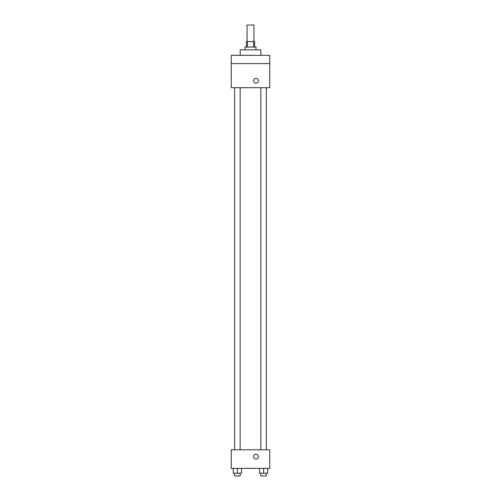 <?xml version="1.0" encoding="UTF-8"?>
<svg xmlns="http://www.w3.org/2000/svg" width="501" height="501" viewBox="0 0 501 501"><rect width="100%" height="100%" fill="white"/><g stroke="black" fill="none" stroke-linecap="round" stroke-linejoin="round"><path stroke-width="0.75" d="M253.944 41.57L253.944 25.05L247.056 25.05L247.056 41.57M247.419 47.081L247.419 41.57L246.367 41.57L246.367 47.081M247.419 41.57L254.633 41.57L254.633 47.081M253.581 47.081L253.581 41.57M244.995 49.831L244.995 47.081L256.005 47.081L256.005 49.831M260.827 55.342L260.827 49.831L240.173 49.831L240.173 55.342M231.224 55.342L269.776 55.342L269.776 63.602L231.224 63.602L231.224 55.342M269.776 63.602L269.776 87.694L231.224 87.694L231.224 63.602M256.005 83.222A2.411 2.411 0 0 1 253.919 79.603A2.411 2.411 0 0 1 258.096 79.603A2.411 2.411 0 0 1 256.005 83.222M231.224 449.792L269.776 449.792L269.776 468.379L231.224 468.379L231.224 449.792M256.005 459.085A2.411 2.411 0 0 1 253.919 455.472A2.411 2.411 0 0 1 258.096 455.472A2.411 2.411 0 0 1 256.005 459.085M259.474 468.379L259.474 473.195L267.734 473.195L267.734 468.379L267.734 473.195M263.607 473.195L263.607 468.379M266.363 473.195L266.363 475.95L260.852 475.95L260.852 473.195M233.266 468.379L233.266 473.195L241.526 473.195L241.526 468.379L241.526 473.195M237.393 473.195L237.393 468.379M240.148 473.195L240.148 475.95L234.637 475.95L234.637 473.195M260.852 87.694L260.852 449.792M266.363 87.694L266.363 449.792M240.148 449.792L240.148 87.694M234.637 449.792L234.637 87.694"/></g></svg>

